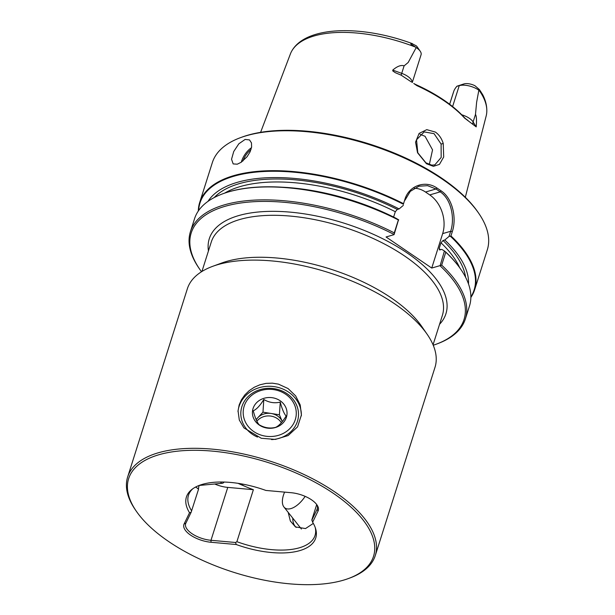 <?xml version="1.0" encoding="UTF-8"?>
<svg xmlns="http://www.w3.org/2000/svg" width="615" height="615" viewBox="0 0 615 615"><rect width="100%" height="100%" fill="white"/><g stroke="black" fill="none" stroke-linecap="round" stroke-linejoin="round"><path stroke-width="0.92" d="M305.14 496.351A20.203 10.024 124.2 0 1 303.618 498.527A20.203 10.024 124.2 0 1 283.93 506.998A20.203 10.024 124.2 0 1 284.599 492.115M224.16 482.052A20.203 5.074 -79.9 0 1 222.292 483.29A20.203 5.074 -79.9 0 1 220.562 482.006M256.094 419.561L262.974 412.173L271.192 413.48A14.429 12.83 3.7 0 1 282.308 421.644L279.418 414.787L271.192 413.48A14.429 12.83 3.7 0 0 263.766 414.041A14.429 12.83 3.7 0 0 257.7 417.831A14.429 12.83 3.7 0 0 256.194 419.799M281.363 422.789A14.429 12.83 3.7 0 0 263.589 416.678A14.429 12.83 3.7 0 0 256.862 421.244M253.257 410.812C255.071 417.716 257.039 422.367 259.146 424.75C264.458 427.879 269.939 428.755 275.589 427.371C278.941 425.864 282.462 422.09 286.136 416.048C284.03 413.657 282.062 409.013 280.248 402.102C274.636 403.494 269.155 402.617 263.804 399.489C260.153 405.508 256.639 409.283 253.257 410.812M263.612 398.42A17.32 15.39 3.7 0 0 253.534 418.131A17.32 15.39 3.7 0 0 275.851 427.394A17.32 15.39 3.7 0 0 285.921 407.684A17.32 15.39 3.7 0 0 263.612 398.42M294.562 404.901A26.56 23.601 3.7 0 0 260.345 390.694A26.56 23.601 3.7 0 0 244.901 420.921A26.56 23.601 3.7 0 0 279.118 435.128A26.56 23.601 3.7 0 0 294.562 404.901M257.485 437.065A28.867 25.653 -176.3 0 1 242.671 422.674A28.867 25.653 -176.3 0 1 240.857 412.081A28.867 25.653 -176.3 0 1 265.303 388.534A28.867 25.653 -176.3 0 1 296.653 405.262A28.867 25.653 -176.3 0 1 298.467 415.855A28.867 25.653 -176.3 0 1 271.553 439.602M279.418 414.787L280.248 402.102M262.974 412.173L263.804 399.489M189.535 512.733A67.835 30.373 17.6 0 1 191.842 489.479A67.835 30.373 17.6 0 1 202.381 484.359A67.835 30.373 17.6 0 1 265.888 490.439L291.141 492.707A21.648 9.694 17.6 0 1 316.986 504.93A21.648 9.694 17.6 0 1 318.055 511.019L312.628 522.235A67.835 30.373 17.6 0 1 315.633 528.754A67.835 30.373 17.6 0 1 299.782 550.617A67.835 30.373 17.6 0 1 236.275 544.529L211.022 542.269A21.648 9.694 17.6 0 1 184.108 523.957L189.535 512.733L191.134 512.28L198.607 488.994L195.616 487.042M315.241 527.555A66.389 29.728 17.6 0 1 315.041 535.434A66.389 29.728 17.6 0 1 299.42 547.78A66.389 29.728 17.6 0 1 236.883 541.692L235.553 542.499L236.275 544.529M198.314 211.007A144.233 64.583 17.6 0 1 199.691 202.496A144.233 64.583 17.6 0 1 233.623 175.667A144.233 64.583 17.6 0 1 403.532 203.68L404.893 199.391L403.532 203.68M403.448 204.295A143.795 64.383 -162.4 0 0 233.823 176.251A143.795 64.383 -162.4 0 0 198.645 210.53M441.109 144.087L434.067 133.663L424.181 131.902L416.532 139.797L417.793 152.766L425.934 162.829L431.753 165.135L434.82 164.881L441.186 157.448L441.109 144.087L443.231 143.456L443.692 157.002L439.441 164.389L433.391 166.334L426.449 163.728L417.547 152.743L415.54 142.173L419.107 133.424L426.764 129.657L435.389 132.079C439.072 134.685 441.685 138.483 443.231 143.456M429.324 164.574L432.545 149.868L425.05 136.299L419.984 134.262M394.276 232.877L394.038 234.469A143.103 64.075 -162.4 0 0 224.867 206.371A143.103 64.075 -162.4 0 0 199.829 269.385L199.129 268.378A144.233 64.583 17.6 0 1 190.427 231.686A144.233 64.583 17.6 0 1 224.367 204.864A144.233 64.583 17.6 0 1 394.276 232.877L398.374 219.947A144.233 64.583 17.6 0 0 228.465 191.934A144.233 64.583 -162.4 0 0 222.791 193.794A144.233 64.583 -162.4 0 0 194.532 218.756L190.427 231.686M199.829 269.385A143.103 64.075 -162.4 0 0 201.52 271.738M427.156 334.283L421.767 326.488A121.24 54.289 17.6 0 0 391.294 297.96A121.24 54.289 -162.4 0 0 221.707 263.02L212.805 266.287A129.896 58.164 17.6 0 1 217.925 264.611A129.896 58.164 17.6 0 1 394.507 303.718A129.896 58.164 -162.4 0 1 427.156 334.283A129.896 58.164 -162.4 0 1 434.997 367.324L375.288 555.537A129.896 58.164 17.6 0 1 349.843 578.015L348.359 578.561A128.458 57.518 17.6 0 1 343.301 580.222A128.458 57.518 17.6 0 1 136.392 511.319A128.458 57.518 17.6 0 1 158.862 454.754A128.458 57.518 17.6 0 1 330.509 491.439A128.458 57.518 17.6 0 1 348.359 578.561M375.288 555.537A129.896 58.164 17.6 0 0 304.194 474.58A129.896 58.164 17.6 0 0 158.216 452.817A129.896 58.164 -162.4 0 0 127.651 476.979L187.36 288.766A129.896 58.164 17.6 0 1 212.805 266.287M192.849 488.725A66.389 29.728 -162.4 0 0 188.474 495.283A66.389 29.728 -162.4 0 0 191.649 510.919M238.005 411.62A31.749 28.221 -176.3 0 1 278.211 387.442A31.749 28.221 3.7 0 1 301.35 415.802M261.26 438.264L243.917 427.894L239.304 420.022L238.043 410.843L239.166 404.947L241.403 399.812L244.816 394.922L249.206 390.64L254.249 387.266L259.868 384.813L266.041 383.383L272.368 383.16L278.426 384.137L288.058 388.542L295.677 395.922L300.212 404.962L301.411 414.994L297.56 426.864L288.143 435.558L275.351 439.418L261.26 438.264M222.292 483.29L199.091 485.466L198.422 488.702A29.951 7.518 -79.9 0 1 197.945 488.802M127.651 476.979A129.896 58.164 -162.4 0 0 135.492 510.02L136.392 511.319M472.966 124.015A5.481 4.343 148 0 1 473.104 121.916L476.21 126.89L464.602 118.103A104.742 46.901 17.6 0 0 444.215 100.86A104.742 46.901 -162.4 0 0 416.885 85.639L416.747 84.993A20.495 9.179 17.6 0 1 413.749 83.471L416.885 85.639M411.266 81.872L401.195 75.191A5.481 0.438 109.9 0 1 401.718 73.354A14.084 6.304 -162.4 0 1 412.181 82.502M412.258 82.556L421.06 54.804A14.084 6.304 -162.4 0 0 420.214 51.222A14.084 6.304 -162.4 0 0 416.194 47.593L408.191 62.476L404.101 65.859C401.118 64.775 397.328 66.189 392.739 70.102L392.877 71.033L395.314 72.685L401.195 75.191M416.194 47.593L415.686 47.171A102.72 45.994 -162.4 0 0 292.14 50.399A102.72 45.994 -162.4 0 0 290.38 53.974L260.599 132.34M470.859 297.468A144.233 64.583 -162.4 0 0 474.649 289.719A144.233 64.583 -162.4 0 0 450.941 235.929L450.334 236.191A143.795 64.383 17.6 0 1 470.867 296.884M398.374 219.947L398.52 219.824A143.795 64.383 -162.4 0 0 280.794 187.129A143.795 64.383 -162.4 0 0 228.895 191.772A143.795 64.383 17.6 0 0 223.23 193.633L222.791 193.794M245.116 139.444L249.498 139.905L251.474 142.903L251.596 147.116L250.082 151.874L247.092 156.71L241.211 162.26L237.267 164.19L233.17 163.921L231.54 159.247L233.738 151.498L238.843 143.779L245.116 139.444M449.634 104.25L453.34 92.573M416.747 84.993A103.497 46.34 17.6 0 1 463.895 117.065A20.495 9.179 -162.4 0 0 465.832 118.903L467.915 120.409M433.237 345.246A143.103 64.075 -162.4 0 0 435.974 344.3A143.103 64.075 -162.4 0 0 440.102 265.803L444.422 250.966L441.808 249.406L439.287 249.813M435.974 344.3L437.127 343.87A144.233 64.583 -162.4 0 0 465.386 318.908A144.233 64.583 -162.4 0 0 441.678 265.127L440.102 265.803M240.611 137.614L242.003 137.107A142.872 63.975 17.6 0 1 247.63 135.262A142.872 63.975 17.6 0 1 477.763 211.891L478.608 213.113A144.233 64.583 -162.4 0 0 442.354 179.173A144.233 64.583 -162.4 0 0 246.292 135.754A144.233 64.583 17.6 0 0 240.611 137.614A144.233 64.583 17.6 0 0 212.352 162.575L199.691 202.496M404.893 199.391C408.944 185.569 425.396 179.918 436.942 188.013A144.233 64.583 17.6 0 1 439.095 189.458A144.233 64.583 17.6 0 1 441.209 190.911L440.209 191.857A143.064 64.06 -162.4 0 0 435.974 188.982L427.602 185.676L418.9 186.222L410.29 191.357L404.985 200.206M398.52 219.824L394.061 234.646L386.059 236.983L431.738 268.055L442.662 233.615A28.867 21.471 73.7 0 0 429.747 194.917L425.511 192.034A28.867 21.471 73.7 0 0 414.195 188.282M441.678 265.127L445.783 252.196L444.422 250.966M459.659 267.686A132.709 59.424 -162.4 0 0 440.986 242.779L443.008 240.519L444.791 239.996L449.027 236.437L450.334 236.191M450.941 235.929L452.302 231.64C456.845 218.094 452.632 198.437 441.209 190.911M449.027 236.437L450.664 231.278L452.302 231.64M465.386 318.908L469.491 305.978A144.233 64.583 -162.4 0 0 460.789 269.293A144.233 64.583 -162.4 0 0 445.783 252.196M474.649 289.719L487.311 249.798A144.233 64.583 -162.4 0 0 478.608 213.113M444.791 239.996A137.583 61.608 17.6 0 1 468.507 283.976M208.016 201.343A137.583 61.608 17.6 0 1 399.112 208.923L397.328 209.446L395.314 211.706A132.709 59.424 -162.4 0 0 224.636 193.133M403.348 205.364L399.112 208.923M445.406 251.72A143.795 64.383 17.6 0 1 460.52 268.901A143.795 64.383 17.6 0 1 460.65 269.101M280.794 187.129L283.984 187.306A137.583 61.608 -162.4 0 1 396.129 218.333L398.743 219.893M393.608 217.064L395.314 211.706M440.017 249.928L439.171 248.498L440.986 242.779M431.738 268.055L439.74 265.718M450.541 231.671C455.1 218.725 451.433 198.906 439.879 191.642M420.214 51.222L417.247 46.94A9.325 4.174 -162.4 0 0 416.224 45.779L410.935 43.127L410.828 44.088L415.686 47.171M476.21 126.89C476.756 120.225 476.517 116.066 475.487 114.421L476.61 102.351L478.847 90.213A14.084 6.304 -162.4 0 0 459.236 85.654L452.602 106.564M456.845 86.346L464.571 83.763A9.325 4.174 -162.4 0 1 475.003 85.769L479.439 89.606L482.667 94.633C485.704 100.499 487.072 106.341 486.773 112.145A102.72 45.994 17.6 0 1 486.15 116.074L465.317 197.277M457.014 86.169C455.308 88.06 454.193 89.875 453.678 91.604M449.657 104.266L453.747 91.381M478.847 90.213L480.769 91.527M456.768 86.384L457.806 85.908M457.729 85.939L463.902 83.932M479.131 90.336A102.72 45.994 17.6 0 1 486.773 112.145M316.687 504.608L311.867 519.798L312.628 522.235M214.712 483.997A20.203 9.048 17.6 0 0 227.758 487.395L253.38 489.694A66.389 29.728 17.6 0 1 243.909 485.858A53.259 23.847 17.6 0 1 238.067 483.336M288.197 512.387L290.365 521.043L295.461 526.917L305.517 528.569L313.327 523.411M292.763 518.138A29.951 14.86 -55.8 0 0 296.222 527.401M235.553 542.499L210.983 540.293A20.203 9.048 17.6 0 1 185.638 523.742A20.203 9.048 17.6 0 1 185.853 523.204L191.134 512.28M253.38 489.694L236.883 541.692M316.494 504.262A20.203 9.048 17.6 0 1 317.302 508.766A20.203 9.048 17.6 0 1 317.086 509.312L311.805 520.229M243.909 485.858L239.911 483.628M433.052 344.8L442.385 315.38A121.24 54.289 -162.4 0 0 404.601 256.009A121.24 54.289 -162.4 0 0 239.789 219.509A121.24 54.289 -162.4 0 0 211.26 242.056L201.928 271.484M208.439 250.958A124.122 55.581 17.6 0 1 238.497 215.642A124.122 55.581 17.6 0 1 389.372 242.195A124.122 55.581 17.6 0 1 439.564 324.274M464.602 118.103L463.895 117.065M465.609 277.304A134.877 60.393 -162.4 0 0 443.008 240.519M397.328 209.446A134.877 60.393 -162.4 0 0 214.228 197.561M442.662 233.615L450.664 231.278M436.942 188.013L435.974 188.982L425.511 192.034M475.487 114.421L473.104 121.916A14.084 6.304 -162.4 0 0 461.719 114.774M404.101 65.859L401.718 73.354L392.739 70.102M440.501 249.79A132.709 59.424 -162.4 0 0 439.171 248.498M429.747 194.917L440.209 191.857M410.828 44.088L410.935 43.127M242.94 160.976A13.653 6.773 124.2 0 1 251.005 149.553M241.326 162.183A14.522 7.203 124.2 0 1 251.489 147.708M227.758 487.395L210.983 540.293L211.022 542.269M317.44 508.198L317.086 509.312L318.055 511.019M184.108 523.957L185.853 523.204M283.93 506.998L301.404 529.031M292.14 50.399C306.985 25.607 362.658 25.092 412.527 43.703M460.52 268.901L460.789 269.293"/></g></svg>
